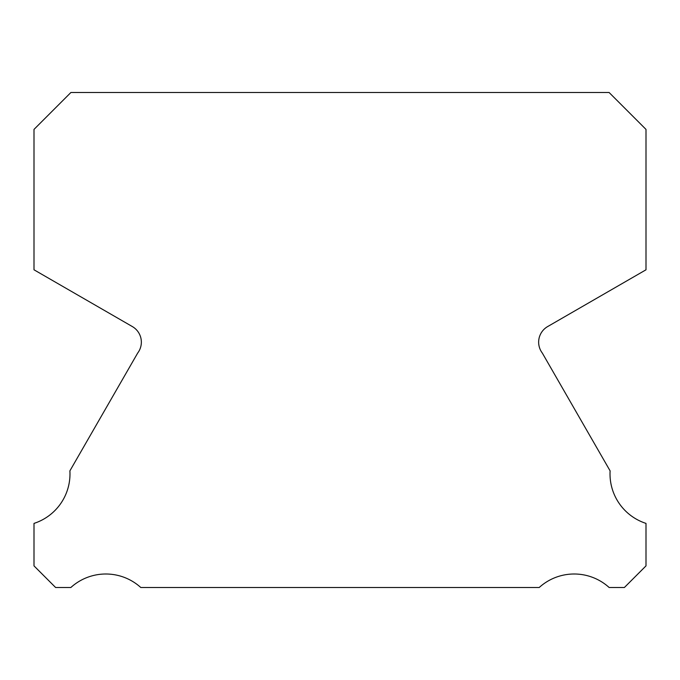 <?xml version="1.0" encoding="UTF-8"?>
<svg xmlns="http://www.w3.org/2000/svg" width="680" height="680" viewBox="0 0 680 680"><rect width="100%" height="100%" fill="white"/><g stroke="black" fill="none" stroke-linecap="round" stroke-linejoin="round"><path stroke-width="1.02" d="M646 523.396A52.003 52.003 0 0 1 610.104 470.858L542.317 353.056A18.003 18.003 0 0 1 547.723 326.527L646 269.798L646 129.404L609.101 92.497L70.898 92.497L34 129.404L34 269.798L132.277 326.527A18.003 18.003 0 0 1 137.683 353.056L69.895 470.858A52.003 52.003 0 0 1 34 523.396L34 565.879L55.616 587.503L70.856 587.503A52.02 52.02 0 0 1 140.785 587.503L539.215 587.503A52.02 52.02 0 0 1 609.144 587.503L624.385 587.503L646 565.879L646 523.396"/></g></svg>
